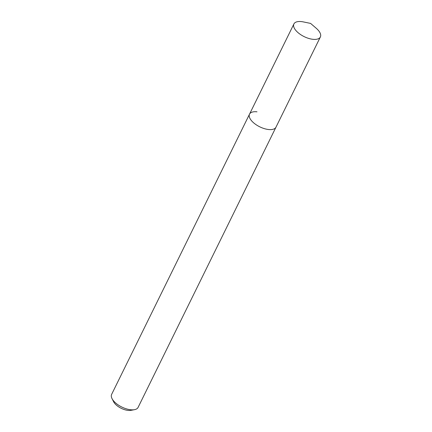 <?xml version="1.0" encoding="UTF-8"?>
<svg xmlns="http://www.w3.org/2000/svg" width="432" height="432" viewBox="0 0 432 432"><rect width="100%" height="100%" fill="white"/><g stroke="black" fill="none" stroke-linecap="round" stroke-linejoin="round"><path stroke-width="0.65" d="M256.991 111.807A14.742 6.853 26.2 0 0 249.523 114.151L111.629 394.389A14.742 6.853 26.2 0 0 112.012 398.585L113.616 401.76A11.405 5.303 26.2 0 0 128.012 410.4A11.405 5.303 26.2 0 0 131.036 410.335L134.53 409.666A14.742 6.853 26.2 0 0 138.089 407.408L320.371 36.963A14.742 6.853 26.2 0 0 316.219 28.247L310.603 23.414L303.35 21.913A14.742 6.853 26.2 0 0 301.379 21.6A14.742 6.853 26.2 0 0 293.911 23.944A14.742 6.853 26.2 0 0 298.62 33.129A14.742 6.853 26.2 0 0 312.903 39.307A14.742 6.853 26.2 0 0 320.371 36.963M112.012 398.585A14.742 6.853 26.2 0 0 130.621 409.752A14.742 6.853 26.2 0 0 134.53 409.666M268.515 129.514A14.742 6.853 26.2 0 0 275.983 127.17A14.742 6.853 26.2 0 1 268.515 129.514A14.742 6.853 26.2 0 1 254.237 123.331A14.742 6.853 26.2 0 1 249.523 114.151A14.742 6.853 26.2 0 0 254.237 123.331A14.742 6.853 26.2 0 0 268.515 129.514M249.523 114.151L293.911 23.944"/></g></svg>
